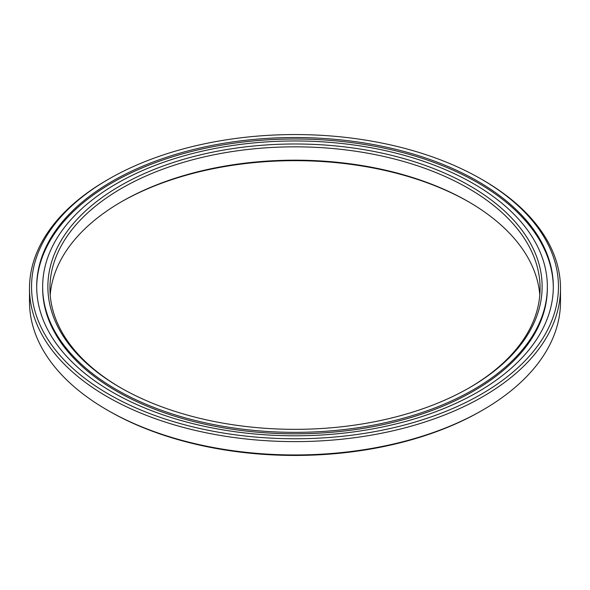 <?xml version="1.0" encoding="UTF-8"?>
<svg xmlns="http://www.w3.org/2000/svg" width="590" height="590" viewBox="0 0 590 590"><rect width="100%" height="100%" fill="white"/><g stroke="black" fill="none" stroke-linecap="round" stroke-linejoin="round"><path stroke-width="0.89" d="M108.708 394.216A263.457 152.109 0 0 0 481.293 394.216A263.457 152.109 0 0 0 481.293 179.109L482.738 179.943A265.5 153.282 180 0 1 560.5 288.333A265.5 153.282 180 0 1 396.605 429.948A265.5 153.282 180 0 1 107.262 396.716A265.5 153.282 180 0 1 29.5 288.333A265.5 153.282 180 0 1 107.262 179.943L108.708 179.109A263.457 152.109 0 0 0 108.708 394.216M120.257 387.549L120.257 387.549A247.121 142.669 180 0 1 120.264 185.776A247.121 142.669 180 0 1 469.743 185.776A247.121 142.669 180 0 1 469.743 387.549A247.121 142.669 180 0 1 120.257 387.549M469.021 387.962A245.079 141.497 0 0 0 540.079 288.333A245.079 141.497 0 0 0 468.298 188.276A245.079 141.497 0 0 0 201.212 157.604A245.079 141.497 0 0 0 49.921 288.333A245.079 141.497 0 0 0 120.98 387.962M482.738 410.057L481.293 410.891A263.457 152.109 180 0 1 108.708 410.891L107.262 410.057A265.5 153.282 0 0 0 482.738 410.057A265.5 153.282 0 0 0 560.5 301.667L560.5 288.333M50.194 295A245.079 141.497 180 0 1 121.702 201.618A245.079 141.497 180 0 1 468.298 201.618L468.298 201.618A245.079 141.497 180 0 1 539.806 295M469.021 202.038A247.121 142.669 0 0 0 120.98 202.038M42.65 286.659L42.65 288.127A252.35 145.693 0 0 0 116.562 391.148A252.35 145.693 0 0 0 391.568 422.728A252.35 145.693 0 0 0 547.35 288.127L547.35 286.659A252.35 145.693 0 0 0 473.438 183.645A252.35 145.693 0 0 0 198.432 152.058A252.35 145.693 0 0 0 42.65 286.659A252.35 145.693 0 0 0 116.562 389.68A252.35 145.693 0 0 0 391.568 421.26A252.35 145.693 0 0 0 547.35 286.659M477.657 181.211A258.309 149.137 0 0 0 196.145 148.879A258.309 149.137 0 0 0 36.691 286.659A258.309 149.137 0 0 0 112.343 392.114A258.309 149.137 0 0 0 393.854 424.446A258.309 149.137 0 0 0 553.309 286.659A258.309 149.137 0 0 0 477.657 181.211M553.309 287.396A258.309 149.137 0 0 0 477.657 182.679A258.309 149.137 0 0 0 196.736 150.207A258.309 149.137 0 0 0 36.691 287.396M482.738 179.943L481.293 179.109A263.457 152.109 0 0 0 108.708 179.109M108.708 410.891L108.708 410.891A263.457 152.109 180 0 1 108.7 410.891L107.262 410.057A265.5 153.282 0 0 1 29.5 301.667L29.5 288.333"/></g></svg>
